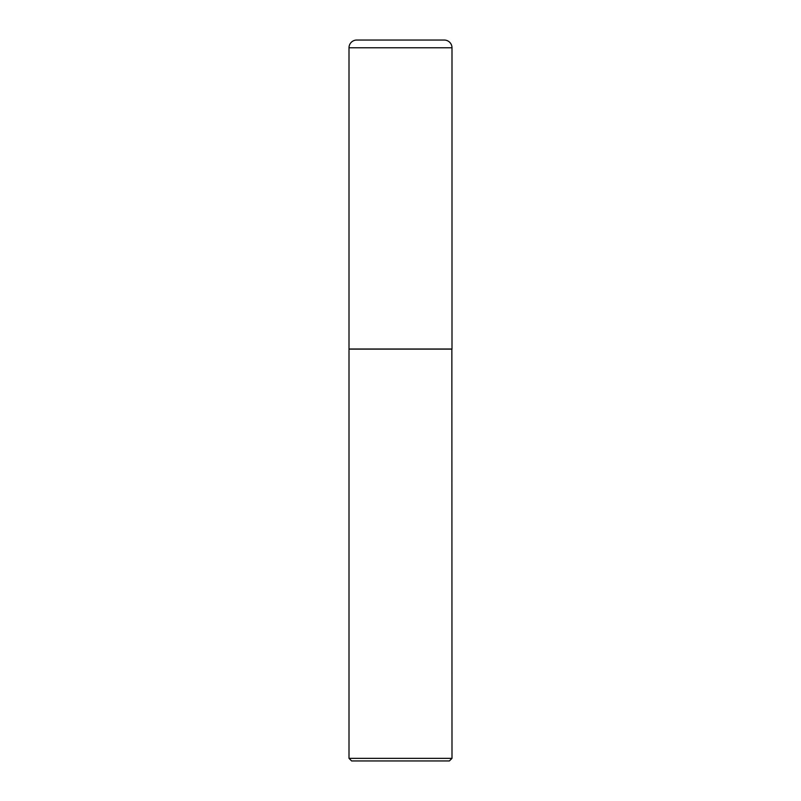 <?xml version="1.0" encoding="UTF-8"?>
<svg xmlns="http://www.w3.org/2000/svg" width="801" height="801" viewBox="0 0 801 801"><rect width="100%" height="100%" fill="white"/><g stroke="black" fill="none" stroke-linecap="round" stroke-linejoin="round"><path stroke-width="1.2" d="M349.006 47.78L349.006 349.006L451.994 349.006L451.994 47.78L349.006 47.78A7.73 7.73 0 0 1 356.735 40.05L444.265 40.05A7.73 7.73 0 0 1 451.994 47.78M451.994 349.136L349.006 349.136L349.006 758.337L451.994 758.337L451.864 349.006M451.994 758.337L449.381 760.95L351.619 760.95L349.006 758.337"/></g></svg>
